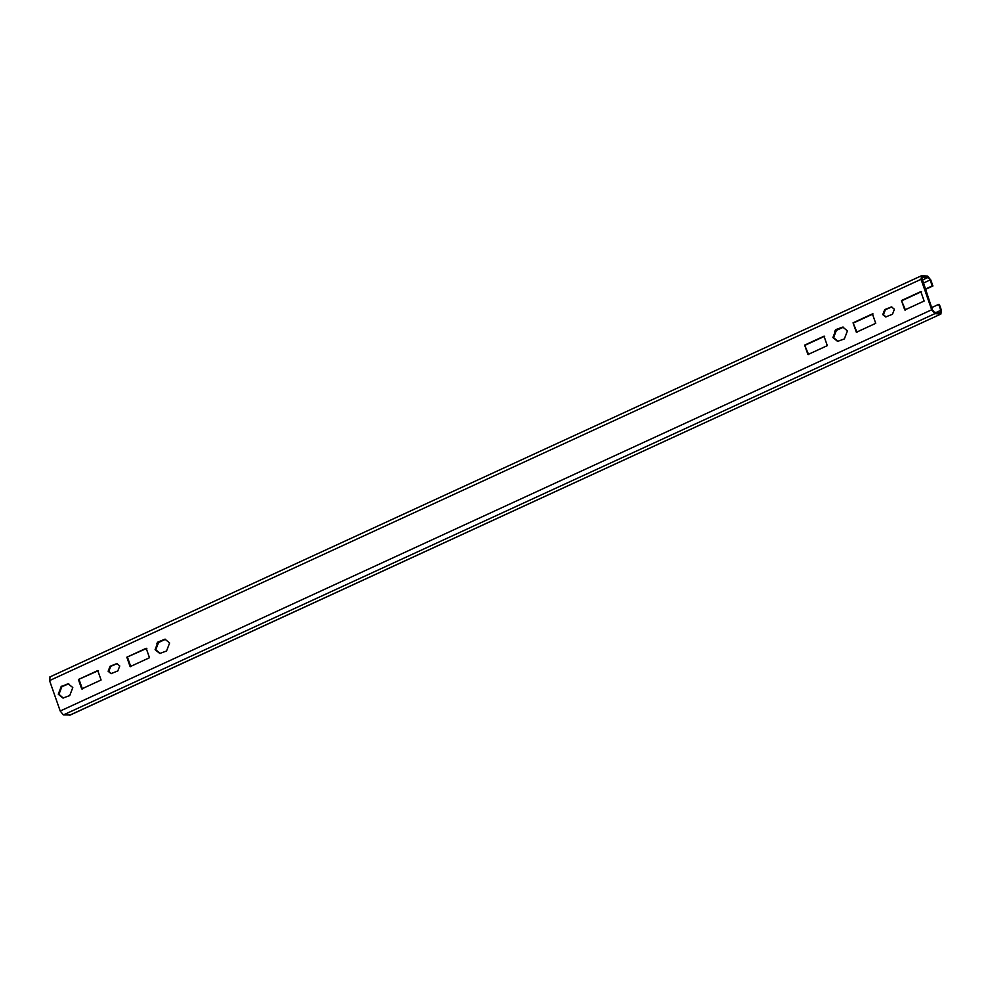 <?xml version="1.0" encoding="UTF-8"?>
<svg xmlns="http://www.w3.org/2000/svg" width="991" height="991" viewBox="0 0 991 991"><rect width="100%" height="100%" fill="white"/><g stroke="black" fill="none" stroke-linecap="round" stroke-linejoin="round"><path stroke-width="1.49" d="M68.8 683.84L60.724 687.11M70.088 714.994L63.412 714.92L60.216 711.03L49.55 680.582L50.12 676.952M78.4 679.492L81.708 688.931L101.082 680.012L97.775 670.573L78.4 679.492L98.456 670.622M82.389 688.98L79.082 679.541M160.121 653.478L155.785 649.712L158.87 641.673L165.286 639.207M158.188 641.623L155.104 649.662L159.774 653.465L166.538 651.013L169.622 642.973L164.952 639.17L158.87 641.673M111.376 673.645L108.812 671.328L110.732 666.361L117.198 663.623M117.842 670.907L119.762 665.94L116.864 663.574L110.051 666.311L108.143 671.279L111.029 673.645L117.842 670.907M126.823 657.206L130.131 666.646L149.492 657.727L146.185 648.287L126.823 657.206L146.866 648.337M130.8 666.683L127.505 657.244M63.288 698.06L58.952 694.295L62.037 686.255L68.466 683.79M61.355 686.206L58.271 694.245L62.941 698.048L69.704 695.595L72.801 687.556L68.119 683.753L62.037 686.255M165.621 639.257L156.801 643.32M60.748 687.197L68.119 683.802M157.358 642.713L164.94 639.22M921.63 277.245L932.37 309.811L934.414 312.301L940.409 312.698L940.769 310.332L938.688 304.373L939.357 304.41L941.45 310.381L940.88 314.048L934.885 313.651L931.689 309.774L921.023 279.313L921.593 275.684L927.588 276.08L930.809 280.007L932.903 285.978L925.247 289.496M843.44 327.166L834.62 331.229M49.736 677.014L921.593 275.684M901.463 300.521L920.837 291.614L924.132 301.041L904.771 309.96L901.463 300.521L905.452 310.01M884.69 309.638L891.504 306.9L894.402 309.254L892.495 314.234L885.681 316.959L882.783 314.605L884.69 309.638L885.372 309.675L883.464 314.655L886.016 316.971M836.008 329.532L842.771 327.08L847.441 330.883L844.357 338.922L837.593 341.375L832.911 337.572L836.008 329.532L836.689 329.582L833.592 337.609L837.928 341.387M853.053 322.818L872.414 313.899L875.722 323.339L856.36 332.258L853.053 322.818L857.029 332.295M804.63 345.116L824.004 336.197L827.312 345.636L807.938 354.543L804.63 345.116L808.619 354.592M69.791 715.242L940.88 314.048L69.407 715.316M835.178 330.61L842.759 327.129M925.148 289.186L932.221 285.928L930.14 279.957L928.059 277.443L922.002 280.23M928.059 277.443L921.816 277.084M921.506 291.651L902.144 300.57M891.85 306.937L885.372 309.675M843.106 327.104L836.689 329.582M873.096 313.949L853.734 322.868M824.685 336.234L805.311 345.153M938.688 304.373L931.602 307.631M932.903 285.978L932.221 285.928M110.051 666.311L110.732 666.361M49.55 680.582L921.023 279.313M60.216 711.03L931.689 309.774M63.412 714.92L934.885 313.651M930.14 279.957L923.055 283.228M940.769 310.332L936.247 312.425"/></g></svg>
